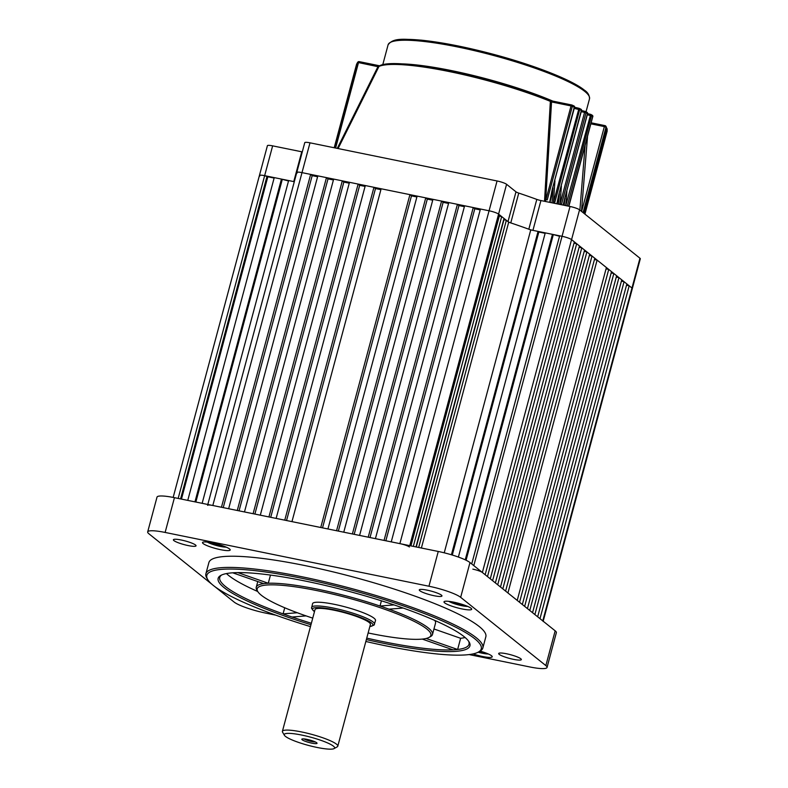 <?xml version="1.0" encoding="UTF-8"?>
<svg xmlns="http://www.w3.org/2000/svg" width="788" height="788" viewBox="0 0 788 788"><rect width="100%" height="100%" fill="white"/><g stroke="black" fill="none" stroke-linecap="round" stroke-linejoin="round"><path stroke-width="1.18" d="M195.513 544.991A11.731 1.911 -165 0 0 183.2 540.44A11.731 1.911 -165 0 0 173.39 539.76A11.731 1.911 -165 0 0 173.921 540.598A11.731 1.911 -165 0 0 186.234 545.148A11.731 1.911 -165 0 0 196.045 545.828A11.731 1.911 -165 0 0 195.513 544.991M520.809 658.758A11.731 1.911 -165 0 0 508.496 654.198A11.731 1.911 -165 0 0 498.686 653.528A11.731 1.911 -165 0 0 499.218 654.365A11.731 1.911 -165 0 0 511.53 658.916A11.731 1.911 -165 0 0 521.341 659.595A11.731 1.911 -165 0 0 520.809 658.758M441.408 595.127A11.731 1.911 -165 0 0 429.096 590.576A11.731 1.911 -165 0 0 419.285 589.897A11.731 1.911 -165 0 0 419.827 590.734A11.731 1.911 -165 0 0 432.139 595.295A11.731 1.911 -165 0 0 441.95 595.964A11.731 1.911 -165 0 0 441.408 595.127M473.017 653.922A14.332 2.344 -165 0 0 492.224 656.798A14.332 2.344 -165 0 0 491.564 655.774A14.332 2.344 -165 0 0 480.069 651.115M229.544 548.96A14.332 2.344 -165 0 0 214.503 543.385A14.332 2.344 -165 0 0 202.506 542.558A14.332 2.344 -165 0 0 203.166 543.582A14.332 2.344 -165 0 0 218.207 549.157A14.332 2.344 -165 0 0 230.204 549.985A14.332 2.344 -165 0 0 229.544 548.96M471.037 608.237A14.332 2.344 -165 0 0 455.986 602.662A14.332 2.344 -165 0 0 443.999 601.835A14.332 2.344 -165 0 0 444.659 602.859A14.332 2.344 -165 0 0 459.7 608.425A14.332 2.344 -165 0 0 471.697 609.252A14.332 2.344 -165 0 0 471.037 608.237M365.849 641.471A142.057 23.207 -165 0 0 478.375 652.07A142.057 23.207 -165 0 0 474.75 638.743A142.057 23.207 -165 0 0 314.402 580.953A142.057 23.207 -165 0 0 207.717 579.544A142.057 23.207 -165 0 0 213.331 585.445A142.057 23.207 -165 0 0 310.462 626.627M207.717 579.544L206.801 578.008A143.367 23.413 15 0 1 205.895 573.753A143.367 23.413 15 0 1 325.808 582.027A143.367 23.413 15 0 1 476.277 637.748A143.367 23.413 15 0 1 482.847 647.963A143.367 23.413 15 0 1 479.941 651.193L478.375 652.07M221.635 575.004A129.025 21.069 -165 0 0 219.744 577.456A129.025 21.069 -165 0 0 225.654 586.646A129.025 21.069 -165 0 0 283.089 613.891A129.025 21.069 -165 0 0 292.062 617.024A129.025 21.069 -165 0 0 311.358 623.278M310.964 624.736A130.335 21.286 15 0 1 224.127 587.651A130.335 21.286 15 0 1 220.798 575.427A130.335 21.286 15 0 1 337.599 588.429A130.335 21.286 15 0 1 463.955 636.546A130.335 21.286 15 0 1 469.106 641.964A130.335 21.286 15 0 1 366.361 639.58M368.134 632.961A89.93 14.686 -165 0 0 429.076 637.403A89.93 14.686 -165 0 0 426.781 628.972A89.93 14.686 -165 0 0 325.277 592.379A89.93 14.686 -165 0 0 257.745 591.492A89.93 14.686 -165 0 0 261.301 595.226A89.93 14.686 -165 0 0 312.738 618.127M270.471 575.073L268.275 583.258A91.231 14.903 15 0 1 380.013 606.031A91.231 14.903 -165 0 1 388.986 609.173A91.231 14.903 15 0 1 428.308 627.967A91.231 14.903 15 0 1 432.494 634.468A91.231 14.903 15 0 1 430.642 636.527L429.076 637.403M284.734 607.765L283.089 613.891L297.293 612.739M226.461 573.575A129.025 21.069 -165 0 0 228.648 575.476A129.025 21.069 -165 0 0 257.755 591.512M257.745 591.492L256.829 589.956A91.231 14.903 15 0 1 256.248 587.247A91.231 14.903 15 0 1 263.684 583.622L232.736 572.807M482.847 647.963L485.841 636.783A143.367 23.413 -165 0 0 479.271 626.568A143.367 23.413 -165 0 0 328.813 570.847A143.367 23.413 -165 0 0 208.889 562.573L205.895 573.753M366.745 638.122A129.025 21.069 -165 0 0 453.031 649.844L422.279 639.088M433.971 628.972L460.625 638.3A129.025 21.069 -165 0 0 465.127 637.522M460.625 638.3L457.631 649.479A129.025 21.069 -165 0 0 469.008 644.249A129.025 21.069 -165 0 0 468.584 641.176M381.412 600.801L380.013 606.031L394.02 604.898M432.494 634.468L435.488 623.288A91.231 14.903 -165 0 0 434.848 620.471M237.828 572.6L268.275 583.258A91.231 14.903 -165 0 0 263.684 583.622M292.062 617.024L306.099 615.891M388.986 609.173L403.111 608.031M469.096 654.572L529.605 666.914A26.063 4.255 -165 0 0 547.039 667.456A26.063 4.255 -165 0 0 545.848 665.594L460.665 597.334A26.063 4.255 -165 0 0 428.938 586.233L165.125 532.442A26.063 4.255 -165 0 0 147.691 531.9A26.063 4.255 -165 0 0 148.883 533.762L212.051 584.381M214.74 586.538L234.066 602.022A26.063 4.255 -165 0 0 265.792 613.123L275.8 615.162M545.848 665.594L555.166 630.824L469.983 562.553L460.665 597.334M428.938 586.233L438.256 551.462L174.444 497.671L165.125 532.442M438.256 551.462A26.063 4.255 15 0 1 469.983 562.553M555.166 630.824A26.063 4.255 15 0 1 556.358 632.675L547.039 667.456M147.691 531.9L157.009 497.13A26.063 4.255 15 0 1 174.444 497.671M426.15 638.467L457.631 649.479A129.025 21.069 -165 0 1 453.031 649.844M301.686 735.056A26.063 4.255 -165 0 0 284.419 735.293A26.063 4.255 -165 0 0 317.17 747.467A26.063 4.255 -165 0 0 334.073 748.6A26.063 4.255 -165 0 0 301.686 735.056M284.419 735.293L282.577 732.21A28.673 4.679 15 0 1 282.399 731.362A28.673 4.679 15 0 1 301.577 731.953A28.673 4.679 15 0 1 337.786 746.206A28.673 4.679 15 0 1 337.205 746.847L334.073 748.6M311.772 743.143A7.89 1.29 -165 0 0 316.993 743.074A7.89 1.29 -165 0 0 307.084 739.39A7.89 1.29 -165 0 0 301.971 739.045A7.89 1.29 -165 0 0 311.772 743.143M304.04 738.917A6.521 1.064 -165 0 0 311.713 741.518A6.521 1.064 -165 0 0 315.269 741.932M369.848 626.558L374.034 625.14L375.512 620.53A32.584 5.319 -165 0 0 334.358 604.337A32.584 5.319 -165 0 0 312.57 603.667L311.536 608.395L314.461 611.715M337.786 746.206L370.399 624.49A28.673 4.679 -165 0 0 334.191 610.237A28.673 4.679 -165 0 0 315.013 609.646L282.399 731.362M464.585 605.184L459.828 604.652L452.548 601.924M460.074 603.736L459.828 604.652M194.961 501.848L281.444 179.083L288.516 180.994M187.761 500.38L274.244 177.615L281.444 179.083M259.784 176.059A7.821 1.28 -165 0 1 259.419 175.497L267.408 145.691A7.821 1.28 15 0 1 272.638 145.859L264.65 175.665A7.821 1.28 -165 0 0 259.419 175.497A7.821 1.28 15 0 1 264.65 175.665L267.831 176.768L181.457 499.099M180.57 498.912L267.053 176.148M409.405 546.961A7.821 1.28 -165 0 0 399.88 543.631L497.061 180.964A7.821 1.28 15 0 1 506.576 184.293L498.587 214.109A7.821 1.28 -165 0 0 489.072 210.78A7.821 1.28 15 0 1 498.587 214.109L499.365 214.73L410.646 545.828M410.922 545.887L499.287 216.099L501.69 216.592L504.015 218.453L415.995 546.921M501.69 216.592L413.326 546.37M465.235 559.825L552.447 234.341L559.529 236.242M458.389 557.057L545.257 232.874L552.447 234.341M451.416 554.772L538.066 231.406L538.834 232.027L452.282 555.038M444.235 552.812L530.748 229.919L538.066 231.406M543.129 621.446A7.821 1.28 -165 0 0 542.774 620.885L539.987 618.659L629.179 285.798L626.499 285.256M624.066 281.7L626.854 283.936L537.662 616.797L534.875 614.561L624.066 281.7L621.387 281.158M618.954 277.603L621.742 279.839L532.55 612.7L529.763 610.464L618.954 277.603L616.275 277.061M613.842 273.515L616.63 275.741L527.438 608.602L524.65 606.366L613.842 273.515L611.163 272.963M608.73 269.417L611.518 271.653L522.336 604.504L519.548 602.268L608.73 269.417L606.061 268.866M597.117 260.109L606.405 267.556L517.224 600.407L507.925 592.96L597.117 260.109L594.438 259.557M592.005 256.011L594.792 258.247L505.6 591.099L502.813 588.863L592.005 256.011L589.335 255.46M586.893 251.914L589.68 254.15L500.498 587.001L497.711 584.775L586.893 251.914L584.223 251.372M581.78 247.816L584.568 250.052L495.386 582.913L492.599 580.677L581.78 247.816L579.111 247.274M576.678 243.719L579.466 245.954L490.274 578.816L487.486 576.58L576.678 243.719L573.999 243.177M471.726 563.942L559.647 235.809L562.041 236.302A7.821 1.28 15 0 1 571.566 239.631L574.354 241.857L485.162 574.718L482.374 572.482A7.821 1.28 -165 0 0 472.859 569.153M399.88 543.631L391.252 541.868L480.444 209.017L489.072 210.78L302.001 172.631A7.821 1.28 -165 0 0 296.771 172.474A7.821 1.28 15 0 1 302.001 172.631L212.819 505.492A7.821 1.28 -165 0 0 207.589 505.335M384.051 540.41L375.423 538.647L464.615 205.786L473.243 207.549L384.051 540.41M368.223 537.18L359.594 535.416L448.786 202.565L457.414 204.319L368.223 537.18M352.394 533.949L343.765 532.195L432.957 199.334L441.585 201.098L352.394 533.949M336.565 530.728L327.936 528.965L417.128 196.104L425.756 197.867L336.565 530.728M320.746 527.497L291.964 521.626L381.146 188.775L409.927 194.636L320.746 527.497M284.764 520.159L276.135 518.405L365.317 185.544L373.955 187.308L284.764 520.159M268.935 516.938L260.306 515.175L349.488 182.314L358.126 184.077L268.935 516.938M253.106 513.707L244.477 511.944L333.659 179.093L342.297 180.846L253.106 513.707M237.277 510.476L228.648 508.723L317.83 175.862L326.468 177.625L237.277 510.476M317.603 176.739L312.186 175.635L310.639 174.394L221.448 507.255L212.819 505.492M274.125 178.058L267.831 176.768M202.152 503.315L288.635 180.55L294.298 181.703A5.211 0.847 15 0 1 293.766 181.595L301.755 151.788A5.211 0.847 -165 0 0 302.287 151.897M310.639 174.394L302.001 172.631L309.989 142.825L497.061 180.964M333.432 179.969L328.015 178.866L326.468 177.625M349.261 183.19L343.844 182.087L342.297 180.846M365.09 186.421L359.673 185.318L358.126 184.077M380.919 189.652L375.502 188.549L373.955 187.308M322.528 527.861L411.474 195.877L409.927 194.636M411.474 195.877L416.891 196.98M338.357 531.092L427.303 199.108L425.756 197.867M427.303 199.108L432.72 200.211M354.186 534.313L443.132 202.339L441.585 201.098M443.132 202.339L448.549 203.442M370.015 537.544L458.961 205.56L457.414 204.319M458.961 205.56L464.378 206.663M385.844 540.765L474.79 208.79L473.243 207.549M474.79 208.79L480.207 209.894M503.699 219.625L506.339 220.315L508.693 222.206L421.393 548.015M530.748 229.919A168.13 27.462 -165 0 0 508.693 222.206M545.138 233.317L538.834 232.027M542.774 620.885L631.966 288.034A7.821 1.28 15 0 1 632.321 288.585A7.821 1.28 -165 0 0 631.966 288.034L629.179 285.798M506.339 220.315L418.674 547.463M286.546 520.523L375.502 188.549M270.717 517.302L359.673 185.318M254.888 514.072L343.844 182.087M239.059 510.841L328.015 178.866M223.231 507.62L312.186 175.635M553.225 234.962L466.072 560.229M416.281 546.98L503.936 219.822M282.212 179.703L195.848 502.035M484.709 652.572L479.015 651.715M483.891 652.297L483.763 652.799M222.689 545.769L214.582 544.35L210.859 542.617M221.871 545.483L221.733 545.986M214.819 543.464L214.582 544.35M482.374 572.482L571.566 239.631L631.966 288.034L639.955 258.228L579.554 209.815L571.566 239.631A7.821 1.28 -165 0 0 562.041 236.302L532.934 230.362A5.211 0.847 15 0 1 528.817 229.209A168.13 27.462 -165 0 0 510.772 222.896A5.211 0.847 15 0 1 507.994 221.635L515.982 191.829A5.211 0.847 -165 0 0 518.76 193.09L510.772 222.896M207.815 504.468L296.771 172.474A7.821 1.28 -165 0 0 297.135 173.035M178.167 498.43L264.65 175.665L293.766 181.595M409.76 545.651L498.587 214.109L507.994 221.635M296.771 172.474L304.759 142.667A7.821 1.28 15 0 1 309.989 142.825M506.576 184.293L515.982 191.829M528.817 229.209L536.805 199.403A168.13 27.462 -165 0 0 518.76 193.09M536.805 199.403A5.211 0.847 -165 0 0 540.923 200.556L532.934 230.362M473.805 565.617L570.029 206.486L540.923 200.556M570.029 206.486A7.821 1.28 15 0 1 579.554 209.815M639.955 258.228A7.821 1.28 15 0 1 640.309 258.779L543.188 621.22M272.638 145.859L301.755 151.788M357.279 62.971L357.279 62.951A1.3 1.3 0 0 1 357.535 62.469A1.3 1.28 39.2 0 0 357.289 62.941L334.536 147.829L357.289 62.941A129.675 21.177 -165 0 1 357.654 62.547A1.3 1.28 -134.6 0 1 357.988 61.966L357.988 61.966A1.3 1.28 -134.6 0 1 359.082 61.622M568.729 206.22L592.694 116.545A1.3 1.113 -59.4 0 0 592.241 115.235A1.3 1.3 0 0 1 592.832 116.693L592.694 116.545A129.675 21.177 -165 0 0 591.463 115.826L567.311 205.934M587.543 113.836L564.809 198.093L587.444 113.6A1.3 1.054 -61.9 0 0 586.715 112.201M581.485 110.744L558.978 193.897L581.327 110.487A1.3 0.985 -64 0 0 580.658 109.118M574.501 107.473L552.201 189.514L574.265 107.178A1.3 0.906 -65.7 0 0 573.674 105.838M579.889 210.091L585.1 145.553M564.247 205.313L564.71 199.384M558.554 204.151L559.342 193.73M552.004 202.811L553.048 187.849M550.408 199.738L550.231 202.447M544.518 201.285L550.359 101.357L551.029 100.746L571.763 104.991A1.3 0.886 113.9 0 1 572.344 106.321L547.266 199.906L545.966 199.512L571.044 105.927L551.541 101.948L545.621 201.511M337.274 148.39L378.013 66.566L380.131 65.916L378.979 66.419L338.091 148.558M587.533 136.472L581.485 211.371M566.897 191.218L565.754 205.619M561.391 186.086L560.061 203.836L561.499 204.299L585.996 112.842A1.3 1.034 117.5 0 0 585.553 111.532L587.001 112.3A1.3 1.3 0 0 1 587.641 113.787L590.537 114.368M554.939 180.787L553.491 201.767L554.86 202.201L554.555 203.334M549.669 202.339L552.201 189.514M556.801 203.797L558.978 193.897M563.144 205.087L564.809 198.093M550.871 100.726L550.359 101.357L550.871 100.726L551.541 101.948L550.29 101.819M356.964 64.153L356.6 64.202A1.3 1.29 -162.5 0 1 356.609 64.143L356.609 64.143A1.3 1.29 -162.5 0 1 357.151 63.454A1.3 1.3 0 0 0 356.609 64.143L356.55 64.34A129.675 21.177 -165 0 1 356.6 64.202L334.201 147.76L356.55 64.34M553.265 203.068L579.003 108.32A1.3 0.965 115.6 0 1 579.653 109.68L554.86 202.201M565.774 205.619L590.685 114.398A1.3 1.093 119.9 0 1 591.463 115.826L587.365 114.802M605.667 125.991A1.3 1.261 146.5 0 1 605.824 126.188L605.824 126.188A1.3 1.261 146.5 0 1 605.992 127.203L583.09 212.652M583.484 212.967L606.317 127.735A1.3 1.271 -30 0 0 606.199 126.779L605.824 126.188A1.3 1.3 0 0 0 604.997 125.627L605.076 125.666M606.73 128.119A1.3 1.28 163.6 0 1 606.996 128.592L606.996 128.592A1.3 1.28 163.6 0 1 607.006 129.271L584.381 213.686M607.115 129.803L584.588 213.863L607.124 129.764A1.3 1.28 -10.7 0 0 607.144 129.202L606.996 128.592A1.3 1.3 0 0 0 606.327 127.794L606.327 127.774A129.675 21.177 -165 0 0 605.992 127.203L604.357 126.592L604.997 125.627L591.197 122.81L604.918 125.637M607.006 130.197A1.3 1.29 -170 0 1 607.164 131.064L607.164 131.064A1.3 1.29 -170 0 1 607.144 131.172L584.913 214.119M551.541 101.711L550.359 101.357A109.68 17.917 -165 0 0 378.979 66.419L378.161 66.359M378.772 66.852L358.51 62.587L335.609 148.055M559.953 204.437L584.568 112.379L581.317 111.719M314.481 611.616A31.284 5.112 15 0 1 333.413 609.616A31.284 5.112 15 0 1 365.563 619.555A31.284 5.112 15 0 1 369.877 626.46M374.517 624.254A32.584 5.319 -165 0 0 333.363 608.07A32.584 5.319 -165 0 0 311.565 607.39M448.864 601.362A11.081 1.812 -165 0 0 450.352 602.15A11.081 1.812 -165 0 0 467.717 606.415M478.099 652.218A11.081 1.812 -165 0 0 485.989 653.833A11.081 1.812 -165 0 0 488.245 653.951M207.372 542.085A11.081 1.812 -165 0 0 223.969 547.02A11.081 1.812 -165 0 0 226.225 547.138M606.809 130.936L607.144 131.172A129.675 21.177 -165 0 1 607.075 131.468L584.932 214.129M606.051 128.828L607.006 129.271A129.675 21.177 -165 0 1 607.124 129.764L607.124 129.764A1.3 1.3 0 0 0 607.144 129.202M581.613 211.47L604.357 126.592L590.921 123.854M592.241 115.235L591.01 114.516A1.3 1.3 0 0 0 590.616 114.368L587.444 113.6A129.675 21.177 -165 0 0 585.996 112.842L584.568 112.379L585.218 111.413L581.593 110.675M585.129 111.413L581.327 110.487A129.675 21.177 -165 0 0 579.653 109.68L574.324 108.439M581.583 110.694A1.3 1.3 0 0 0 580.904 109.187L579.239 108.38A1.3 1.3 0 0 0 578.934 108.281L574.265 107.178A129.675 21.177 -165 0 0 572.344 106.321L571.044 105.927L571.694 104.952A1.3 1.3 0 0 1 571.96 105.04L573.871 105.897A1.3 1.3 0 0 1 574.6 107.424L578.855 108.291M589.513 98.815A104.262 17.031 -165 0 0 584.735 91.388A104.262 17.031 -165 0 0 475.302 50.856A104.262 17.031 -165 0 0 388.09 44.837C393.379 37.341 404.5 39.272 421.314 40.158C441.723 42.276 465.629 46.945 493.002 54.195C533.939 65.049 572.009 79.952 584.351 90.127C587.75 92.285 589.473 95.181 589.513 98.815L586.036 111.788M398.866 63.818A104.262 17.031 15 0 1 552.772 101.1M379.639 65.798L359.161 61.622L379.511 65.788M380.131 65.916A108.399 17.7 15 0 1 550.743 100.677M551.176 100.795L571.615 104.962M391.065 42.069A102.962 16.814 15 0 1 482.177 51.427A102.962 16.814 15 0 1 583.869 89.901M334.782 147.878L357.654 62.547L359.161 61.622A1.3 1.3 0 0 0 357.988 61.966L357.535 62.469M592.734 116.742L568.897 206.259M583.494 212.977L606.317 127.735A1.3 1.3 0 0 0 606.199 126.779M257.774 581.554L256.248 587.247M448.628 601.333L467.934 606.514M259.419 175.497L173.163 497.415M478.06 652.237L488.471 654.05M207.136 542.065L216.493 545.542L226.442 547.236M382.741 64.803L388.09 44.837M379.471 65.877C395.152 56.5 495.593 77.352 550.812 100.677L551.029 100.746M607.016 130.187A1.3 1.3 0 0 1 607.164 131.064L607.075 131.468M552.536 189.76L550.024 202.408M559.234 194.114L557.086 203.846M565.006 198.281L563.371 205.126"/></g></svg>
